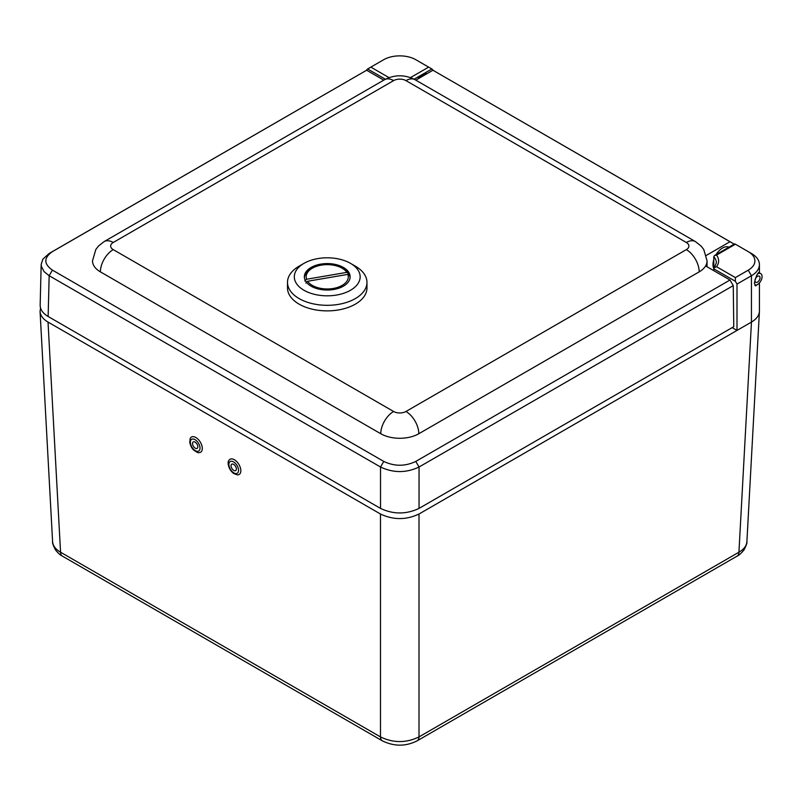 <?xml version="1.0" encoding="UTF-8"?>
<svg xmlns="http://www.w3.org/2000/svg" width="801" height="801" viewBox="0 0 801 801"><rect width="100%" height="100%" fill="white"/><g stroke="black" fill="none" stroke-linecap="round" stroke-linejoin="round"><path stroke-width="1.2" d="M758.177 284.055L755.503 285.947L754.392 282.993C755.924 276.535 757.496 272.971 759.118 272.3L759.318 272.811M713.781 270.658L713.781 268.816L735.388 281.301L735.388 277.587L716.515 266.693L714.212 267.784L713.781 268.816L713.781 256.7A22.708 13.106 180 0 1 716.354 262.758L714.212 267.784M716.515 266.693A24.981 14.418 0 0 0 716.515 255.108L714.592 255.459L713.781 256.7M716.515 255.108L735.388 244.215L734.727 243.834L714.592 255.459M759.428 282.893L759.428 310.958A27.244 15.73 180 0 1 751.458 322.082L737 330.433L732.154 327.629M759.428 310.588L759.418 311.459C759.098 315.574 756.434 319.118 751.458 322.082L738.933 552.209A9.081 5.247 60 0 1 737.05 556.134C739.083 555.243 741.436 553.121 744.109 549.756C746.392 545.231 747.313 542.537 746.892 541.686L746.892 541.686C746.562 545.801 743.909 549.316 738.933 552.209L419.003 736.92L419.003 514.022L737 330.433L737 284.075L751.448 275.734A27.244 15.73 0 0 0 759.428 264.61A27.244 15.73 0 0 0 751.448 253.486L748.234 251.634A22.708 13.106 180 0 1 748.234 270.177L735.388 277.587M735.388 281.301L737 284.075M735.388 244.215L748.234 251.634M414.127 79.209L431.859 68.976L428.645 67.124L410.482 77.607M389.036 77.627L370.843 67.124L367.629 68.976L385.391 79.229M433.461 70.518L431.859 68.976M366.027 70.568L367.629 68.976M370.843 67.124L383.689 59.705A22.708 13.106 180 0 1 415.799 59.705L428.645 67.124M419.003 514.022C406.157 520.089 393.321 520.089 380.485 514.022L48.03 322.082C43.044 319.118 40.39 315.574 40.06 311.459L40.541 307.995M382.357 740.845A9.081 5.247 -60 0 1 380.485 736.92C393.321 743.118 406.157 743.118 419.003 736.92A9.081 5.247 60 0 1 417.121 740.845C405.727 746.572 394.142 746.572 382.357 740.845A9.081 5.247 -60 0 1 382.357 740.845L62.438 556.144A9.081 5.247 -60 0 1 62.428 556.134A9.081 5.247 -60 0 1 60.556 552.209C55.579 549.316 52.926 545.801 52.596 541.686L40.06 311.459M417.121 740.845L737.05 556.144A9.081 5.247 60 0 1 737.05 556.144M197.967 439.148A8.871 4.956 58.5 0 1 202.293 447.979A8.871 4.956 58.5 0 1 198.768 452.615C198.438 453.066 196.756 452.205 193.712 450.042C192.02 448.72 190.698 446.167 189.747 442.392L190.157 438.578A8.871 4.956 58.5 0 1 197.967 439.148M196.005 442.823A3.775 2.113 58.5 0 1 197.156 448.37A3.775 2.113 58.5 0 1 194.363 447.489A3.775 2.113 58.5 0 1 193.211 441.932A3.775 2.113 58.5 0 1 196.005 442.823M239.018 474.542A8.871 4.956 58.5 0 1 237.296 474.863L233.722 473.501C228.305 469.666 227.304 461.907 228.685 460.825A8.871 4.956 58.5 0 1 230.107 459.223A8.871 4.956 58.5 0 1 238.988 464.61A8.871 4.956 58.5 0 1 239.018 474.542M235.614 470.668A3.775 2.113 58.5 0 1 231.879 468.435A3.775 2.113 58.5 0 1 231.739 464.18A3.775 2.113 58.5 0 1 231.819 464.139A3.775 2.113 58.5 0 1 235.554 466.372A3.775 2.113 58.5 0 1 235.694 470.618A3.775 2.113 58.5 0 1 235.614 470.668M383.779 80.14L366.628 70.238L49.161 253.466L42.853 259.154L41.191 264.34L41.372 266.403L44.125 271.679L49.161 275.714L380.515 467.013C393.361 473.081 406.207 473.081 419.053 467.013L733.255 285.617L730.001 280.02L705.591 265.932A26.894 15.529 180 0 1 699.183 271.859L418.803 433.731A26.894 15.529 180 0 1 380.765 433.731L100.385 271.859A26.894 15.529 180 0 1 92.505 260.876L95.8 249.522L98.473 246.057L104.15 241.582A18.163 10.483 60 0 1 113.231 242.483L393.611 80.611A18.163 10.483 -120 0 0 384.53 79.71L104.15 241.582M706.332 255.399L730.001 241.732L733.255 243.564L432.94 70.238L415.789 80.14M733.255 243.564L733.265 244.675M41.181 264.34L40.16 305.151C40.18 309.546 42.843 313.331 48.14 316.495L380.515 508.395C393.361 514.472 406.207 514.472 419.053 508.395L733.766 326.698L733.255 285.617M432.94 70.238L730.001 241.732M730.001 280.02L415.789 461.426C405.126 466.492 394.452 466.492 383.779 461.426L52.415 270.117C43.644 263.96 43.644 257.802 52.415 251.634L366.628 70.238M323.193 289.822A22.889 13.216 180 0 1 304.35 276.806A22.889 13.216 180 0 1 331.274 263.799A22.889 13.216 180 0 1 350.127 276.806A22.889 13.216 180 0 1 323.193 289.822M333.046 258.102A32.921 19.014 180 0 1 350.518 263.369A32.921 19.014 180 0 1 350.518 290.252A32.921 19.014 180 0 1 303.949 290.252A32.921 19.014 180 0 1 303.949 263.369A32.921 19.014 180 0 1 333.046 258.102M303.949 263.369L299.133 266.152A39.74 22.939 0 0 0 287.499 282.373A39.74 22.939 0 0 0 327.239 305.311A39.74 22.939 0 0 0 366.968 282.373A39.74 22.939 0 0 0 355.334 266.152L350.518 263.369M366.968 282.373L366.968 287.929A39.74 22.939 180 0 1 327.239 310.878A39.74 22.939 180 0 1 287.499 287.929L287.499 282.373M304.841 281.031L306.593 279.249L346.843 272.36L348.595 273.541L348.595 274.853M350.087 277.567A22.889 13.216 0 0 0 349.626 275.554L347.874 274.373L307.624 281.261L305.882 283.043M347.874 274.373A21.066 12.165 180 0 1 333.226 288.47A21.066 12.165 180 0 1 307.624 281.261M306.593 279.249A21.066 12.165 180 0 1 312.34 268.205A21.066 12.165 180 0 1 342.137 268.205A21.066 12.165 180 0 1 346.843 272.36M348.595 273.541A22.889 13.216 0 0 0 343.419 268.946L342.137 268.205M312.34 268.205L311.048 268.946A22.889 13.216 0 0 0 304.38 277.567M756.144 277.557A3.564 2.053 -60 0 1 759.278 276.145A3.564 2.053 -60 0 1 759.278 280.26A3.564 2.053 -60 0 1 755.713 282.312A3.564 2.053 -60 0 1 756.144 277.557M757.696 273.842A6.468 3.735 -60 0 1 760.73 273.632A6.468 3.735 -60 0 1 760.95 280.69A6.468 3.735 -60 0 1 754.752 285.036M713.781 268.465A13.477 7.78 -60 0 1 713.781 259.694M716.114 254.578A13.477 7.78 -60 0 1 728.92 247.189M417.922 78.909A13.477 7.78 -60 0 1 427.183 73.562M748.234 270.177L751.448 275.734L751.448 322.082M380.485 514.022L380.485 736.92L60.556 552.209L48.03 322.082M193.692 449.381A6.829 3.815 58.5 0 1 191.94 439.168A6.829 3.815 58.5 0 1 199.91 446.918A6.829 3.815 58.5 0 1 193.692 449.381M230.287 461.496A6.829 3.815 58.5 0 1 238.378 468.835A6.829 3.815 58.5 0 1 232.49 471.869A6.829 3.815 58.5 0 1 230.287 461.496M707.063 266.783L707.063 260.876A26.894 15.529 180 0 1 705.591 265.932M419.053 508.395L419.053 467.013L415.789 461.426M100.385 271.859A18.163 10.483 -60 0 1 113.231 249.612A8.731 5.036 180 0 1 113.231 242.483M393.611 80.611A8.731 5.036 180 0 1 405.957 80.611A18.163 10.483 -60 0 1 415.038 79.71C404.865 74.493 394.703 74.493 384.53 79.71M380.765 433.731A18.163 10.483 -60 0 1 393.611 411.484L113.231 249.612M405.957 80.611L686.337 242.483A18.163 10.483 -60 0 1 695.418 241.582L415.038 79.71M418.803 433.731A18.163 10.483 -120 0 0 405.957 411.484A8.731 5.036 180 0 1 393.611 411.484M686.337 242.483A8.731 5.036 180 0 1 686.337 249.612A18.163 10.483 60 0 1 699.183 271.859M686.337 249.612L405.957 411.484M49.161 253.466L52.415 251.634M48.14 316.495L49.161 275.714L52.415 270.117M383.779 461.426L380.515 467.013L380.515 508.395M759.428 272.881L759.428 264.61M746.892 541.686L759.418 311.459M62.428 556.144C60.405 555.243 58.052 553.121 55.369 549.756C53.096 545.231 52.175 542.537 52.596 541.686M707.063 260.876L703.769 249.522L701.095 246.057L695.418 241.582M758.717 272.47L760.73 273.632"/></g></svg>
